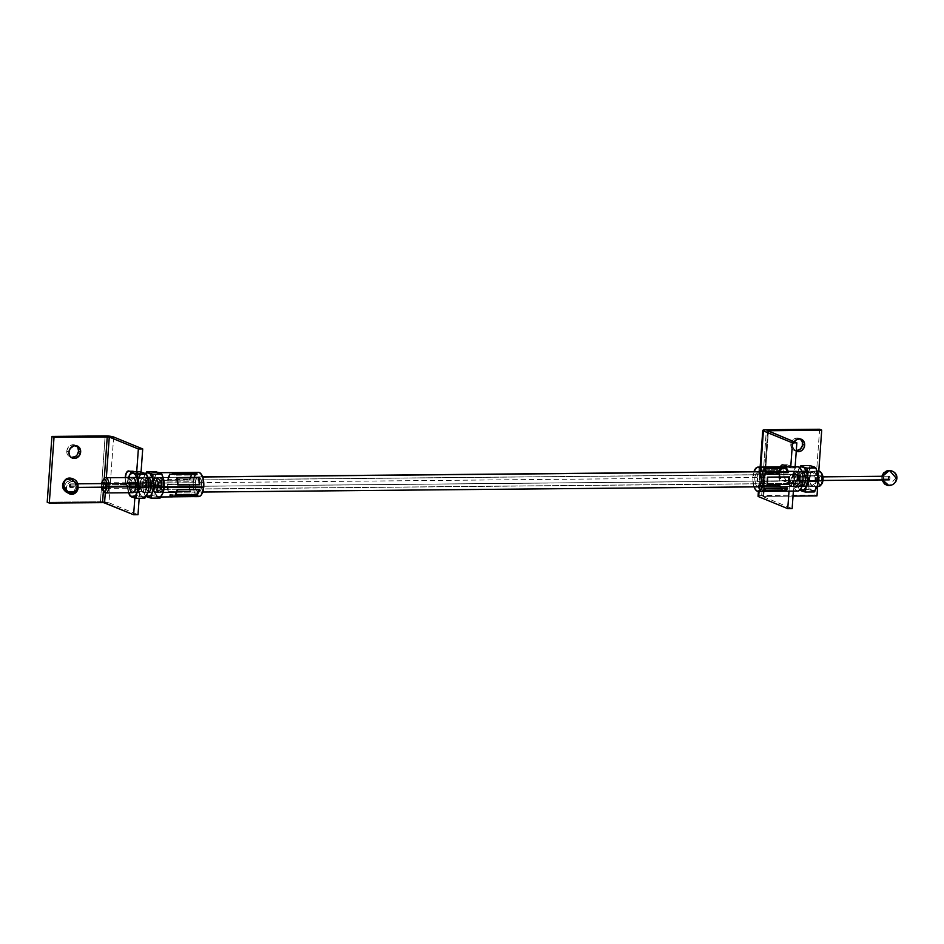 <?xml version="1.0" encoding="UTF-8"?>
<svg xmlns="http://www.w3.org/2000/svg" width="944" height="944" viewBox="0 0 944 944"><rect width="100%" height="100%" fill="white"/><g stroke="black" fill="none" stroke-linecap="round" stroke-linejoin="round"><path stroke-width="0.71" stroke-dasharray="4.72 3.54" d="M882.746 479.882L70.057 487.47A1.817 0.802 89.5 0 1 69.396 485.523A1.817 0.802 89.5 0 1 70.175 483.859A1.817 0.802 89.5 0 1 70.316 483.883L77.55 483.824L70.316 483.883A1.817 0.802 89.5 0 1 70.989 485.841A1.817 0.802 89.5 0 1 70.21 487.505A1.817 0.802 89.5 0 1 70.057 487.47L77.585 487.399M105.409 487.139L822.967 480.437M889.331 476.236L882.711 476.295L889.331 476.236L888.41 477.711L889.071 479.823A1.817 0.802 -90.5 0 0 889.224 479.859A1.817 0.802 -90.5 0 0 890.003 478.195A1.817 0.802 -90.5 0 0 889.331 476.236A1.817 0.802 -90.5 0 0 889.189 476.213A1.817 0.802 -90.5 0 0 888.41 477.876A1.817 0.802 -90.5 0 0 889.071 479.823L889.991 478.348L889.331 476.236M822.944 476.862L105.362 483.529M70.057 487.47L69.396 485.358L70.316 483.883L70.977 486.007L70.057 487.47M159.748 492.308L795.851 486.372A7.599 3.328 -90.5 0 0 796.453 486.49A7.599 3.328 -90.5 0 0 799.71 479.564A7.599 3.328 -90.5 0 0 796.925 471.422L758.693 471.776L796.925 471.422L794.435 472.661L793.09 477.546L793.68 483.234L795.214 485.959L796.5 486.49L798.825 484.178L799.674 480.248L799.084 474.572L796.925 471.422A7.599 3.328 -90.5 0 0 796.311 471.304A7.599 3.328 -90.5 0 0 793.054 478.23A7.599 3.328 -90.5 0 0 795.851 486.372L159.748 492.308L157.577 489.169L156.987 483.493L158.332 478.596L160.81 477.369A7.599 3.328 89.5 0 1 163.607 485.499A7.599 3.328 89.5 0 1 160.35 492.438A7.599 3.328 89.5 0 1 159.748 492.308A7.599 3.328 89.5 0 1 156.952 484.178A7.599 3.328 89.5 0 1 160.209 477.239A7.599 3.328 89.5 0 1 160.81 477.369L162.982 480.508L163.572 486.184L162.226 491.081L159.748 492.308M202.641 476.98L160.81 477.369L202.641 476.98M796.701 474.407A4.555 1.994 -90.5 0 0 796.347 474.336A4.555 1.994 -90.5 0 0 794.388 478.502A4.555 1.994 -90.5 0 0 796.063 483.387L159.961 489.322A4.555 1.994 89.5 0 1 158.285 484.437A4.555 1.994 89.5 0 1 160.232 480.284A4.555 1.994 89.5 0 1 160.598 480.354L796.701 474.407L160.209 480.284L158.816 481.676L158.285 484.921L158.911 488.119L160.35 489.393L161.743 488.001L162.25 485.653L161.908 482.242L160.598 480.354A4.555 1.994 89.5 0 1 162.274 485.24A4.555 1.994 89.5 0 1 160.327 489.393A4.555 1.994 89.5 0 1 159.961 489.322L796.063 483.387A4.555 1.994 -90.5 0 0 796.429 483.458A4.555 1.994 -90.5 0 0 798.376 479.292A4.555 1.994 -90.5 0 0 796.701 474.407L798.01 476.295L798.353 479.705L797.845 482.065L796.453 483.458L794.765 481.499L794.411 478.089L795.214 475.151L796.701 474.407M158.981 484.166A3.033 1.333 -90.5 0 0 160.303 487.871A3.033 1.333 -90.5 0 0 161.589 485.511L105.622 486.042L161.589 485.511L160.291 481.806L159.052 483.599L159.324 486.927L160.775 487.682L161.589 485.511A3.033 1.333 -90.5 0 0 160.256 481.806A3.033 1.333 -90.5 0 0 158.981 484.166L103.014 484.685L158.981 484.166M103.262 487.198A3.033 1.333 89.5 0 1 103.014 484.685L103.38 483.151M103.993 478.738A7.599 3.328 -90.5 0 0 102.412 483.658L101.704 484.012A6.077 2.667 89.5 0 1 101.751 483.564M103.592 491.175A7.599 3.328 89.5 0 1 102.412 483.658L155.654 483.163A7.599 3.328 -90.5 0 0 158.981 492.449A7.599 3.328 -90.5 0 0 162.179 486.549L161.707 480.815L160.799 478.655L158.958 477.263L157.093 478.419L156.161 480.461L155.819 487.552L157.601 491.789L158.875 492.449L160.74 491.281L162.179 486.549L151.252 486.644L162.179 486.549A7.599 3.328 -90.5 0 0 158.84 477.251A7.599 3.328 -90.5 0 0 155.654 483.163L102.412 483.658A7.599 3.328 89.5 0 1 103.474 479.564M135.971 486.785L148.916 486.667L135.971 486.785M163.536 486.526A7.599 3.328 89.5 0 1 160.35 492.438A7.599 3.328 89.5 0 1 157.023 483.151L195.243 482.785A7.599 3.328 -90.5 0 0 198.57 492.072A7.599 3.328 -90.5 0 0 201.756 486.172L163.536 486.526L201.756 486.172L200.836 490.007L199.113 491.966L197.19 491.411L196.116 489.7L195.172 484.272L196.175 478.962L198.535 476.885L200.388 478.289L201.296 480.437L201.756 486.172A7.599 3.328 -90.5 0 0 198.429 476.885A7.599 3.328 -90.5 0 0 195.243 482.785L157.023 483.151A7.599 3.328 89.5 0 1 160.209 477.239A7.599 3.328 89.5 0 1 163.536 486.526L162.616 490.361L160.893 492.331L159.595 492.249L157.896 490.054L157.211 481.735L159.666 477.345L161.589 477.912L162.663 479.623L163.536 486.526M198.382 472.33A12.154 5.334 -90.5 0 0 193.284 481.77L153.695 482.148A12.154 5.334 89.5 0 1 158.804 472.696A12.154 5.334 89.5 0 1 163.336 478.219A12.154 5.334 -90.5 0 0 159.772 472.897A12.154 5.334 -90.5 0 0 154.781 477.003L155.795 474.867L158.38 472.743M171.973 472.625L172.929 472.614L171.973 472.625L171.891 473.51L174.51 473.487L171.891 473.51L171.973 472.625A12.154 5.334 -90.5 0 1 172.457 472.578M189.52 479.446A12.154 5.334 89.5 0 1 191.75 473.888L169.908 474.089A12.154 5.334 -90.5 0 0 167.678 479.658L189.52 479.446L189.815 480.071L192.045 474.502L170.203 474.702L169.908 474.089L191.75 473.888L192.045 474.502L191.75 473.888L191.054 474.95L189.52 479.446L167.678 479.658L167.985 480.272L189.815 480.071L189.52 479.446M163.477 491.34L163.1 492.544M163.312 491.883L160.905 496.202L157.813 496.697L155.099 493.193L153.589 484.508L154.509 477.817L156.928 473.499L158.97 472.708L161.011 473.758L163.383 478.384M158.97 472.708L160.008 473.003M163.454 491.387L163.041 492.697A12.154 5.334 -90.5 0 0 163.454 491.423A12.154 5.334 89.5 0 1 159.029 497.004A12.154 5.334 89.5 0 1 153.695 482.148L193.284 481.77A12.154 5.334 -90.5 0 0 198.618 496.638M190.11 491.553A12.154 5.334 89.5 0 1 189.071 484.296L167.23 484.496A12.154 5.334 -90.5 0 0 168.268 491.753L190.11 491.553L189.449 484.024L167.23 484.496L189.449 484.024L190.11 491.553L168.268 491.753L190.11 491.553M194.039 496.627A12.154 5.334 89.5 0 1 191.726 494.927L169.896 495.128A12.154 5.334 -90.5 0 0 172.681 496.874M194.263 476.921L193.26 486.514L194.688 492.827L196.411 495.576M198.441 496.627L199.479 496.461M198.559 472.33L197.52 472.496M196.517 473.133L194.771 475.646M197.084 474.112L197.001 474.997L175.159 475.21L175.242 474.313L175.159 475.21L171.891 473.51L175.159 475.21L197.001 474.997L197.084 474.112M195.314 474.124L197.001 474.997L195.314 474.124M169.908 474.089L167.985 480.272L168.598 476.46M170.203 474.702L167.985 480.272L189.815 480.071L192.045 474.502L170.203 474.702M168.268 491.753L167.607 484.225L168.268 491.753M167.607 484.225L168.646 491.482L190.487 491.281L189.449 484.024L167.607 484.225M169.896 495.128L191.726 494.927L191.809 494.042L169.979 494.243L169.896 495.128L169.979 494.243L173.236 495.93L195.078 495.73L191.809 494.042L192.493 495.789L194.145 496.65M194.995 496.615L195.078 495.73L194.995 496.615M173.153 496.827L173.236 495.93L172.304 496.851M169.979 494.243L173.236 495.93L195.078 495.73L191.809 494.042L169.979 494.243M175.667 494.739L174.923 494.739L177.153 489.181L198.995 488.968L199.29 489.594L198.995 488.968L177.153 489.181L174.923 494.739L175.667 494.739M199.739 484.744L177.519 485.216L176.481 477.959L177.519 485.216L199.739 484.744M101.858 482.88L101.834 487.529M103.356 487.446L103.014 484.685A3.033 1.333 89.5 0 1 103.226 483.552M101.787 487.21A6.077 2.667 89.5 0 1 101.704 484.012L102.412 483.658A7.599 3.328 -90.5 0 0 104.111 491.989M796.559 475.894A3.033 1.333 89.5 0 1 797.715 479.115A3.033 1.333 89.5 0 1 796.417 481.936A3.033 1.333 89.5 0 1 796.217 481.9L820.242 481.676A3.033 1.333 -90.5 0 0 820.442 481.711A3.033 1.333 -90.5 0 0 821.74 478.891A3.033 1.333 -90.5 0 0 820.584 475.67L796.559 475.894L797.574 477.593L797.538 480.461L796.476 481.936L795.19 480.201L795.226 477.334L796.288 475.859L820.312 475.634L819.073 478.82L820.501 481.711L821.74 478.525L820.584 475.67A3.033 1.333 -90.5 0 0 820.383 475.634A3.033 1.333 -90.5 0 0 819.073 478.455A3.033 1.333 -90.5 0 0 820.242 481.676L796.217 481.9A3.033 1.333 89.5 0 1 795.049 478.679A3.033 1.333 89.5 0 1 796.358 475.859A3.033 1.333 89.5 0 1 796.559 475.894M822.035 483.552L821.103 484.567L819.557 484.402L817.834 480.154L818.401 474.596L820.749 472.661L819.475 471.174L820.749 472.661A6.077 2.667 -90.5 0 0 817.764 477.794A6.077 2.667 -90.5 0 0 820.065 484.685L818.613 486.195A7.599 3.328 89.5 0 1 815.71 478.714A7.599 3.328 89.5 0 1 818.472 471.186M798.176 471.375L801.869 471.339L798.176 471.375L800.382 474.348L801.055 479.989L799.78 484.98L797.326 486.396A7.599 3.328 89.5 0 1 794.423 478.348A7.599 3.328 89.5 0 1 797.68 471.292A7.599 3.328 89.5 0 1 798.176 471.375A7.599 3.328 89.5 0 1 801.078 479.422A7.599 3.328 89.5 0 1 797.822 486.479A7.599 3.328 89.5 0 1 797.326 486.396L795.108 483.422L794.447 477.782L795.709 472.791L798.176 471.375M802.542 471.327L817.174 471.198L802.542 471.327M818.967 471.091A7.599 3.328 -90.5 0 0 815.71 478.148A7.599 3.328 -90.5 0 0 818.613 486.195L797.326 486.396L818.613 486.195A7.599 3.328 -90.5 0 0 819.109 486.278M795.957 486.408A7.599 3.328 -90.5 0 0 796.453 486.49A7.599 3.328 -90.5 0 0 799.71 479.434A7.599 3.328 -90.5 0 0 796.807 471.386L758.587 471.74L796.807 471.386A7.599 3.328 -90.5 0 0 796.311 471.304A7.599 3.328 -90.5 0 0 793.054 478.36A7.599 3.328 -90.5 0 0 795.957 486.408L758.728 486.762L797.255 486.266L799.273 482.797L799.603 477.039L798.046 472.378L796.158 471.316L793.869 473.805L793.054 479.281L793.739 483.434L795.957 486.408M762.398 486.809L758.233 486.844A7.599 3.328 89.5 0 1 757.737 486.774L758.386 486.844M797.633 466.737A12.154 5.334 -90.5 0 0 792.429 478.018A12.154 5.334 -90.5 0 0 797.066 490.904L757.477 491.281L798.105 491.022M754.15 471.103L752.84 479.871L754.067 486.892A12.154 5.334 89.5 0 1 753.926 471.693M757.855 485.912A12.154 5.334 -90.5 0 0 760.51 490.62L782.352 490.42A12.154 5.334 89.5 0 1 779.697 485.712L757.855 485.912L758.103 485.192L760.746 489.912L782.588 489.712L782.352 490.42L760.51 490.62L758.386 487.434L757.855 485.912L779.697 485.712L779.945 484.992L758.103 485.192L757.855 485.912M757.017 481.298L778.859 481.086A12.154 5.334 89.5 0 1 779.284 473.581L757.454 473.782A12.154 5.334 -90.5 0 0 757.017 481.298L779.26 481.228L757.017 481.298L757.454 473.782L757.017 481.298M761.843 467.091A12.154 5.334 -90.5 0 0 758.775 469.888L780.617 469.687A12.154 5.334 89.5 0 1 783.685 466.879L761.843 467.091L761.997 467.929L758.929 470.737L780.771 470.525L780.617 469.687L758.775 469.888L758.929 470.737L759.448 468.767L761.843 467.091L783.685 466.879L783.839 467.728L761.997 467.929L761.843 467.091M798.435 466.867L796.358 467.103L794.494 469.133L792.464 477.121L793.526 486.136L795.096 489.311L797.066 490.904A12.154 5.334 -90.5 0 0 797.857 491.033M757.938 471.67L755.648 474.159L754.834 479.635L755.519 483.788L757.737 486.774A7.599 3.328 89.5 0 1 754.834 478.714A7.599 3.328 89.5 0 1 758.091 471.658L788.193 471.375M757.454 473.782L779.685 473.711L757.454 473.782M779.685 473.711L778.812 477.251L779.26 481.228L779.685 473.711L757.843 473.912L757.418 481.428L779.26 481.228L779.685 473.711M783.685 466.879L781.29 468.566L780.771 470.525L783.839 467.728L783.685 466.879M780.771 470.525L783.839 467.728L761.997 467.929L758.929 470.737L780.771 470.525M764.003 467.811L763.767 468.519L764.699 468.507L763.767 468.519L764.003 467.811M766.658 472.519L766.41 473.239L763.767 468.519L766.41 473.239L766.658 472.519M788.5 472.319L788.252 473.027L766.41 473.239L788.252 473.027L788.5 472.319M787.862 472.319L788.252 473.027L787.862 472.319M767.496 477.133L789.337 476.932L767.496 477.133M767.071 484.65L767.094 477.003L767.071 484.65M765.749 488.544L765.596 487.694L787.426 487.493L787.579 488.343L787.426 487.493L786.494 488.355L787.426 487.493L765.596 487.694L765.749 488.544M762.669 491.352L762.516 490.502L765.596 487.694L762.516 490.502L762.669 491.352M764.345 490.479L762.516 490.502L764.345 490.479M779.697 485.712L782.352 490.42L779.697 485.712M782.588 489.712L779.945 484.992L758.103 485.192L760.746 489.912L782.588 489.712M821.658 473.357A6.077 2.667 -90.5 0 0 820.749 472.661L821.74 473.451M818.613 486.195L820.065 484.685A6.077 2.667 -90.5 0 0 821.764 483.965M882.581 479.918L881.779 478.065L882.581 476.272L889.189 476.213A1.817 0.802 -90.5 0 0 888.41 478.006L881.779 478.065A1.817 0.802 89.5 0 1 882.557 476.272L889.189 476.213L890.003 478.053A1.817 0.802 -90.5 0 0 889.189 476.213L888.41 478.006A1.817 0.802 -90.5 0 0 889.224 479.859A1.817 0.802 -90.5 0 0 890.003 478.053L889.213 479.847L888.41 478.006L881.779 478.065A1.817 0.802 89.5 0 0 882.581 479.918L882.581 479.918A1.817 0.802 89.5 0 1 882.581 479.918L889.224 479.859M896.033 477.971L888.941 485.617A7.599 6.82 92 0 0 896.033 477.971A7.599 6.82 92 0 0 889.472 470.442M883.383 478.124L890.003 478.053L883.383 478.124M76.476 483.8L76.075 486.266L77.113 487.328L75.166 491.411A7.599 6.396 49.1 0 0 77.113 487.328A1.817 0.802 -90.5 0 0 77.561 484.98L70.93 485.039A1.817 0.802 89.5 0 1 70.21 487.505A1.817 0.802 89.5 0 1 69.443 486.325L76.075 486.266A1.817 0.802 -90.5 0 0 76.83 487.446A1.817 0.802 -90.5 0 0 77.113 487.328M69.443 486.325L70.175 487.505L70.741 487.01L70.198 483.859L69.443 486.325A1.817 0.802 89.5 0 1 70.175 483.859A1.817 0.802 89.5 0 1 70.93 485.039L77.561 484.98A1.817 0.802 -90.5 0 0 76.794 483.8A1.817 0.802 -90.5 0 0 76.523 483.918A1.817 0.802 -90.5 0 0 76.075 486.266L69.443 486.325M77.561 484.98A1.817 0.802 -90.5 0 0 76.523 483.918A7.599 6.396 49.1 0 0 65.219 479.941M148.314 477.404L145.872 479.009L145.411 480.048L146.591 480.826A6.384 2.797 -90.5 0 0 146.886 489.617A6.384 2.797 -90.5 0 0 150.757 489.499A6.384 2.797 -90.5 0 0 150.922 489.063L160.244 488.98L150.922 489.063A6.384 2.797 89.5 0 1 148.822 491.328A6.384 2.797 89.5 0 1 146.237 487.647A6.384 2.797 89.5 0 1 146.591 480.826A6.384 2.797 89.5 0 1 148.704 478.573A6.384 2.797 89.5 0 1 151.276 482.254A6.384 2.797 89.5 0 1 150.922 489.063L150.58 489.865L150.922 489.063A6.384 2.797 -90.5 0 0 150.662 480.354A6.384 2.797 -90.5 0 0 146.591 480.826L155.913 480.744L156.338 479.941A7.599 3.328 -90.5 0 0 155.925 488.06A7.599 3.328 -90.5 0 0 158.981 492.449A7.599 3.328 -90.5 0 0 161.495 489.759A7.599 3.328 -90.5 0 0 161.908 481.641A7.599 3.328 -90.5 0 0 158.84 477.251A7.599 3.328 -90.5 0 0 156.338 479.941L156.267 479.941A7.599 3.328 89.5 0 1 158.769 477.263A7.599 3.328 89.5 0 1 161.837 481.641A7.599 3.328 89.5 0 1 161.424 489.759L162.226 485.712L161.849 481.369L160.48 478.207L158.58 477.286L155.972 481.169L155.984 488.331L158.592 492.402L160.492 491.6L161.424 489.759A7.599 3.328 -90.5 0 0 161.07 479.292A7.599 3.328 -90.5 0 0 156.468 479.434A7.599 3.328 -90.5 0 0 156.267 479.941L155.913 480.744A6.384 2.797 89.5 0 1 156.09 480.307A6.384 2.797 89.5 0 1 159.949 480.189A6.384 2.797 89.5 0 1 160.244 488.98L161.424 489.759L160.244 488.98A6.384 2.797 -90.5 0 0 160.598 482.16A6.384 2.797 -90.5 0 0 158.026 478.478A6.384 2.797 -90.5 0 0 155.913 480.744L146.591 480.826L145.411 480.048A7.599 3.328 89.5 0 1 147.736 477.369L136.797 477.463M155.913 480.744A6.384 2.797 -90.5 0 0 155.559 487.552A6.384 2.797 -90.5 0 0 158.144 491.234A6.384 2.797 -90.5 0 0 160.244 488.98A6.384 2.797 89.5 0 1 156.173 489.452A6.384 2.797 89.5 0 1 155.913 480.744M163.041 492.697L162.026 494.833L159.453 496.957L158.061 496.815L155.536 494.125L153.612 485.865L154.781 477.003A12.154 5.334 -90.5 0 0 153.931 488.957L154.049 495.576L160.126 498.066L156.256 496.178L151.382 495.6L154.049 495.576L153.931 488.957A12.154 5.334 -90.5 0 0 158.061 496.815M161.105 473.864L163.347 478.278M143.594 491.647L143.547 491.482A12.154 5.334 89.5 0 0 146.108 496.249L143.665 491.883L142.686 485.959L143.866 477.109L146.108 473.522M150.757 489.499L150.367 490.373A7.599 3.328 89.5 0 1 145.765 490.514A7.599 3.328 89.5 0 1 145.411 480.048L145.057 488.437L146.426 491.6L148.326 492.52M147.134 496.91L145.069 495.659L151.382 495.6L145.069 495.659L143.004 489.063L142.898 482.455L151.866 482.372L153.931 488.957L151.866 482.372L154.781 477.003L151.866 482.372L142.898 482.455L143.004 489.063A12.154 5.334 89.5 0 1 143.429 478.502L142.898 482.455L143.866 477.109A12.154 5.334 89.5 0 1 145.86 473.735M145.588 473.569L143.441 478.466A12.154 5.334 89.5 0 1 143.866 477.109L145.588 473.569M161.046 473.522L161.837 474.148M143.547 491.482A12.154 5.334 89.5 0 1 143.004 489.063L145.069 495.659L146.438 496.591M143.358 490.738L143.818 492.39M156.267 479.941A7.599 3.328 -90.5 0 0 156.574 490.314A7.599 3.328 -90.5 0 0 161.424 489.759A7.599 3.328 89.5 0 1 158.922 492.449A7.599 3.328 89.5 0 1 155.854 488.06A7.599 3.328 89.5 0 1 156.267 479.941M132.809 477.511L130.945 478.584L129.67 481.853L129.588 487.67L130.85 487.246A6.384 2.797 -90.5 0 0 135.464 489.641A6.384 2.797 -90.5 0 0 136.089 482.927L145.411 482.844L136.089 482.927A6.384 2.797 89.5 0 1 133.529 491.47A6.384 2.797 89.5 0 1 130.85 487.246L140.514 487.564A7.599 3.328 -90.5 0 0 143.7 492.591A7.599 3.328 -90.5 0 0 146.745 482.431A7.599 3.328 -90.5 0 0 143.559 477.404A7.599 3.328 -90.5 0 0 140.514 487.564L140.444 487.564A7.599 3.328 89.5 0 1 143.488 477.404A7.599 3.328 89.5 0 1 146.674 482.431L145.565 478.891L143.724 477.404L142.45 477.841L140.916 480.472L140.514 487.564L142.874 492.367L144.81 492.143L146.344 489.511L146.674 482.431A7.599 3.328 -90.5 0 0 141.187 479.576A7.599 3.328 -90.5 0 0 140.444 487.564L140.172 487.163A6.384 2.797 89.5 0 1 140.798 480.449A6.384 2.797 89.5 0 1 145.411 482.844L146.674 482.431L145.411 482.844A6.384 2.797 -90.5 0 0 142.733 478.62A6.384 2.797 -90.5 0 0 140.172 487.163L129.588 487.67A7.599 3.328 89.5 0 1 130.85 478.714A7.599 3.328 89.5 0 1 134.98 479.635L135.381 480.496A6.384 2.797 -90.5 0 0 131.912 479.729A6.384 2.797 -90.5 0 0 130.85 487.246A6.384 2.797 89.5 0 1 133.411 478.714A6.384 2.797 89.5 0 1 136.089 482.927A6.384 2.797 -90.5 0 0 135.381 480.496M140.172 487.163A6.384 2.797 -90.5 0 0 142.851 491.387A6.384 2.797 -90.5 0 0 145.411 482.844A6.384 2.797 89.5 0 1 144.349 490.361A6.384 2.797 89.5 0 1 140.88 489.594A6.384 2.797 89.5 0 1 140.172 487.163M145.813 474.006L148.066 478.419M148.137 491.635L147.76 492.839A12.154 5.334 -90.5 0 0 148.161 491.564M146.745 494.975L145.518 496.426L142.768 496.957L140.255 494.267L138.638 489.098L138.367 482.832L139.5 477.145L140.514 475.009L143.087 472.885M148.043 478.372A12.154 5.334 -90.5 0 0 144.479 473.038A12.154 5.334 -90.5 0 0 139.5 477.145L138.249 479.847L140.467 471.799L139.5 477.145A12.154 5.334 -90.5 0 0 138.638 489.098L138.756 495.718L140.975 496.32L129.788 495.801L138.756 495.718L138.933 492.461L136.573 482.514L127.605 482.596L128.596 492.733L127.405 486.101L128.573 477.251M129.682 488.166A7.599 3.328 89.5 0 1 129.588 487.67L130.768 491.199L132.608 492.685M131.853 497.051L130.579 496.426M140.975 496.32L144.833 498.208L140.975 496.32M142.768 496.957A12.154 5.334 -90.5 0 1 138.638 489.098L136.573 482.514L138.249 479.847L136.573 482.514L127.605 482.596L127.853 479.953L127.723 489.204A12.154 5.334 89.5 0 1 128.136 478.655A12.154 5.334 89.5 0 1 128.478 477.546M145.754 473.664L146.544 474.289M128.537 492.556L128.596 492.733A12.154 5.334 89.5 0 1 128.254 491.623A12.154 5.334 89.5 0 1 127.723 489.204L128.065 490.88M140.444 487.564A7.599 3.328 -90.5 0 0 141.281 490.467A7.599 3.328 -90.5 0 0 145.411 491.376A7.599 3.328 -90.5 0 0 146.674 482.431A7.599 3.328 89.5 0 1 143.63 492.591A7.599 3.328 89.5 0 1 140.444 487.564M797.822 486.479L801.975 486.443A7.599 3.328 89.5 0 1 801.586 486.313L801.645 486.313A7.599 3.328 -90.5 0 0 801.987 486.42A7.599 3.328 89.5 0 1 801.645 486.313L802.506 485.11A6.384 2.797 -90.5 0 0 804.949 483.387A6.384 2.797 -90.5 0 0 804.854 474.242A6.384 2.797 -90.5 0 0 803.403 472.555L802.719 471.375A7.599 3.328 89.5 0 1 804.453 473.381A7.599 3.328 89.5 0 1 804.559 484.272A7.599 3.328 89.5 0 1 802.223 486.443A7.599 3.328 -90.5 0 0 802.258 486.443A7.599 3.328 -90.5 0 0 805.515 479.505A7.599 3.328 -90.5 0 0 802.719 471.375L803.403 472.555A6.384 2.797 89.5 0 1 805.739 479.387A6.384 2.797 89.5 0 1 803.014 485.216A6.384 2.797 89.5 0 1 802.506 485.11L811.816 485.027L812.501 486.219A7.599 3.328 -90.5 0 0 816.324 480.095A7.599 3.328 -90.5 0 0 813.575 471.268L812.725 472.472A6.384 2.797 89.5 0 1 815.038 479.882A6.384 2.797 89.5 0 1 811.816 485.027A6.384 2.797 -90.5 0 0 812.336 485.133A6.384 2.797 -90.5 0 0 815.061 479.304A6.384 2.797 -90.5 0 0 812.725 472.472L803.403 472.555L812.725 472.472A6.384 2.797 -90.5 0 0 812.218 472.366A6.384 2.797 -90.5 0 0 809.48 478.195A6.384 2.797 -90.5 0 0 811.816 485.027L802.506 485.11A6.384 2.797 89.5 0 1 800.158 478.278A6.384 2.797 89.5 0 1 802.896 472.46A6.384 2.797 89.5 0 1 803.403 472.555A6.384 2.797 -90.5 0 0 800.193 477.699A6.384 2.797 -90.5 0 0 802.506 485.11L801.645 486.313A7.599 3.328 89.5 0 1 798.86 478.49A7.599 3.328 89.5 0 1 801.845 471.28M800.229 467.41L797.987 470.997L796.807 479.847L797.786 485.771L800.04 489.948A12.154 5.334 89.5 0 1 797.668 485.369A12.154 5.334 89.5 0 1 797.125 482.95L797.267 473.699L799.639 467.587L797.987 470.997A12.154 5.334 89.5 0 1 799.828 467.776M802.235 486.443L799.839 484.307L798.825 477.499L800.17 472.602L802.648 471.375M817.457 472.118A12.154 5.334 -90.5 0 0 813.893 466.784L811.144 467.304L808.914 470.891L807.769 476.578L808.052 482.856L809.669 488.013L812.182 490.703L814.92 490.184L817.551 485.381M817.469 472.165L815.227 467.752M813.575 471.268L815.746 474.407L816.371 478.608L815.474 484.012L813.15 486.337L810.766 484.201L809.704 478.879L811.085 472.507L813.575 471.268A7.599 3.328 -90.5 0 0 810.66 473.322A7.599 3.328 -90.5 0 0 810.766 484.213A7.599 3.328 -90.5 0 0 812.501 486.219L811.816 485.027A6.384 2.797 89.5 0 1 810.365 483.34A6.384 2.797 89.5 0 1 810.282 474.195A6.384 2.797 89.5 0 1 812.725 472.472L813.575 471.268M813.893 466.784A12.154 5.334 -90.5 0 0 808.914 470.891A12.154 5.334 -90.5 0 0 808.052 482.856A12.154 5.334 -90.5 0 0 812.182 490.703L808.17 489.464L808.052 482.856L805.987 476.26L808.914 470.891L809.881 465.545L808.914 470.891L805.987 476.26L797.019 476.342L805.987 476.26L808.052 482.856L808.17 489.464L799.202 489.547L797.125 482.95A12.154 5.334 89.5 0 1 797.55 472.401A12.154 5.334 89.5 0 1 797.987 470.997L797.125 482.95L799.202 489.547L801.255 490.797M812.182 490.703L808.17 489.464L799.202 489.547L799.981 490.172M797.479 484.638L797.94 486.29M815.168 467.41L815.958 468.035M817.162 486.597A12.154 5.334 -90.5 0 0 817.575 485.31M802.081 471.245A7.599 3.328 89.5 0 1 802.719 471.375A7.599 3.328 -90.5 0 0 802.117 471.245A7.599 3.328 -90.5 0 0 798.86 478.183A7.599 3.328 -90.5 0 0 801.645 486.313L801.586 486.313A7.599 3.328 89.5 0 1 798.789 478.183A7.599 3.328 89.5 0 1 802.046 471.245L802.117 471.245M125.21 477.44L125.469 481.995L126.803 485.487L135.44 489.641L134.839 498.019L135.44 489.641L139.806 489.594L139.181 498.267L139.806 489.594L131.169 485.44L129.847 481.947L129.576 477.393L128.526 477.404L129.576 477.393A7.894 3.469 -90.5 0 0 132.443 486.573L128.077 486.608A7.894 3.469 89.5 0 1 125.198 477.57M76.169 445.674A6.537 5.77 112.3 0 0 75.166 445.12A6.537 5.77 112.3 0 0 66.812 451.22L68.924 452.082L66.812 451.22L67.012 449.969L68.853 446.665L70.859 445.249L74.281 444.848L76.322 445.792M69.655 493.464L66.469 492.414L64.511 489.547L64.44 485.841L66.292 482.537L69.419 480.744L72.782 481.086L75.249 483.422L75.98 486.986L77.526 487.623L75.98 486.986A6.537 5.77 112.3 0 0 72.594 481.003A6.537 5.77 112.3 0 0 64.239 487.092L66.351 487.965A6.537 5.77 -67.7 0 1 74.694 481.865A6.537 5.77 -67.7 0 1 78.104 487.434M130.319 473.687A7.894 3.469 -90.5 0 0 129.576 477.393L130.461 473.31M130.968 472.307L133.552 471.021L140.916 474.053L141.069 471.953L140.916 474.053L136.55 474.089L136.715 471.835L136.55 474.089L131.428 471.988L136.55 474.089L140.916 474.053L133.552 471.021A7.894 3.469 -90.5 0 0 132.927 470.903A7.894 3.469 -90.5 0 0 131.251 471.917M113.646 437.001L108.938 502.774L138.001 514.704L108.938 502.774A6.384 1.038 4.1 0 0 100.442 501.701L105.15 435.927L100.442 501.701L108.938 502.774L113.646 437.001M105.28 492.874L106.365 477.747L105.28 492.874M47.2 502.196L100.442 501.701L47.2 502.196M72.228 457.592L68.204 455.751L66.812 451.22A6.537 5.77 112.3 0 0 70.198 457.215A6.537 5.77 112.3 0 0 71.307 457.521M71.343 493.193A6.537 5.77 112.3 0 0 75.98 486.986L73.939 491.553L70.8 493.334M103.368 491.057L104.277 478.407L103.368 491.057M78.092 487.847L77.821 485.393L75.862 482.526L72.676 481.475L70.399 481.983L67.59 484.378L66.552 486.703L66.623 490.42L68.57 493.275M68.263 493.028A6.537 5.77 -67.7 0 1 66.351 487.965L64.239 487.092A6.537 5.77 112.3 0 0 67.638 493.087A6.537 5.77 112.3 0 0 68.735 493.393M135.44 489.641L139.806 489.594L132.443 486.573L128.077 486.608L135.44 489.641L135.075 490.514M129.186 471.068L133.552 471.021L129.186 471.068M784.735 466.855A7.894 3.469 -90.5 0 0 783.697 471.28L779.331 471.327A7.894 3.469 89.5 0 1 780.369 466.891M780.723 466.242L779.284 472.873L780.924 479.375L789.562 483.529L793.928 483.481L785.904 480.036L784.311 477.192L783.65 472.826L784.169 468.413L785.679 465.451L787.674 464.92L783.308 464.955L787.674 464.92A7.894 3.469 -90.5 0 0 787.048 464.79A7.894 3.469 -90.5 0 0 785.373 465.805M788.252 480.331A6.537 5.77 112.3 0 0 791.638 486.325A6.537 5.77 112.3 0 0 799.993 480.225L802.093 481.086A6.537 5.77 -67.7 0 1 793.751 487.187A6.537 5.77 -67.7 0 1 790.364 481.192L788.252 480.331L788.877 477.865L791.249 474.962L795.721 473.959L798.6 475.693L799.721 477.77L799.792 481.475L797.951 484.779L795.945 486.195L792.523 486.597L790.482 485.653L788.983 483.894L788.252 480.331L790.364 481.192L791.756 485.723L795.768 487.576L799.108 486.455L800.854 484.673L802.07 479.835L799.875 475.764L795.532 474.844L791.603 477.617L790.364 481.192A6.537 5.77 -67.7 0 1 798.707 475.103A6.537 5.77 -67.7 0 1 802.093 481.086L799.993 480.225A6.537 5.77 112.3 0 0 796.606 474.23A6.537 5.77 112.3 0 0 788.252 480.331M796.24 451.279A6.537 5.77 -67.7 0 1 792.925 445.32L790.824 444.459A6.537 5.77 112.3 0 0 794.211 450.441A6.537 5.77 112.3 0 0 796.264 450.831M789.562 483.529L789.019 491.116L789.562 483.529L793.928 483.481L793.385 491.081L793.928 483.481L786.564 480.461L782.198 480.508A7.894 3.469 89.5 0 1 779.331 471.327L783.697 471.28A7.894 3.469 -90.5 0 0 786.564 480.461L782.198 480.508L789.562 483.529M759.07 491.399L760.805 467.079L759.07 491.399M790.765 466.796L790.671 467.976L787.862 466.82L790.671 467.976L790.765 466.796M795.131 466.761L795.049 467.941L790.671 467.976L795.049 467.941L795.131 466.761M767.767 430.901L763.059 496.662L792.134 508.604L763.059 496.662L767.767 430.901M787.674 464.92L795.049 467.941L787.674 464.92M817.681 486.29L818.778 471.091L817.681 486.29M819.604 429.249L814.896 495.022L816.997 495.883L814.896 495.022L819.604 429.249M758.41 495.895L761.655 495.517L766.375 429.744L761.655 495.517L814.896 495.022L761.655 495.517A6.384 1.038 4.1 0 0 758.056 496.202M797.385 450.701L794.022 450.359L792.217 448.99L791.096 446.913L791.025 443.208L792.866 439.892L794.872 438.488L798.294 438.087L800.335 439.031M763.767 496.379L762.905 496.544L763.767 496.379L768.44 431.172L763.767 496.379L793.019 496.107L763.767 496.379M800.182 438.913A6.537 5.77 112.3 0 0 799.179 438.358A6.537 5.77 112.3 0 0 790.824 444.459L792.925 445.32A6.537 5.77 -67.7 0 1 794.175 441.733L792.925 445.32L793.196 447.775L795.155 450.642L797.208 451.586M76.83 487.446L77.573 487.434M105.398 487.175L822.967 480.472M76.794 483.8L77.55 483.788M198.57 492.072L163.147 492.402M175.903 492.284L202.736 492.036M796.347 474.336L160.232 480.284M796.429 483.458L160.327 489.393M198.429 476.885L202.594 476.85M160.303 487.871L104.347 488.402M158.769 477.263L152.09 477.322M159.029 497.004L160.846 496.981M158.922 492.449L148.078 492.544M147.854 492.556L132.785 492.685M160.256 481.806L104.288 482.325M796.417 481.936L820.442 481.711M797.68 471.292L801.834 471.257M806.211 471.209L817.15 471.103M796.311 471.304L758.091 471.658M802.258 486.443L817.268 486.302M796.358 475.859L820.383 475.634M881.849 479.918L881.814 476.272M156.09 480.307L156.468 479.434M150.662 480.354L150.261 479.481M158.026 478.478L148.704 478.573M158.144 491.234L148.822 491.328M156.173 489.452L156.574 490.314M140.798 480.449L141.187 479.576M142.733 478.62L133.411 478.714M142.851 491.387L133.529 491.47M140.88 489.594L141.281 490.467M804.949 483.387L804.559 484.272M804.854 474.242L804.453 473.381M803.014 485.216L812.336 485.133M802.896 472.46L812.218 472.366M810.365 483.34L810.766 484.213M810.282 474.195L810.66 473.322M75.166 445.12L77.266 445.981M72.594 481.003L74.694 481.865M67.638 493.087L69.738 493.948M70.198 457.215L72.31 458.076M132.927 470.903L128.549 470.938M782.682 464.826L787.048 464.79M791.638 486.325L793.751 487.187M794.211 450.441L796.323 451.315M760.144 467.079L758.398 491.399M762.905 496.544L767.614 430.771M799.179 438.358L801.279 439.22M796.606 474.23L798.707 475.103"/><path stroke-width="1.42" d="M77.585 487.399L105.409 487.139M822.967 480.437L882.746 479.882M882.711 476.295L822.944 476.862L882.711 476.295M105.374 483.564L77.55 483.824L105.374 483.564M758.693 471.776L202.641 476.98L758.693 471.776M103.215 483.599L103.816 482.526L104.843 482.585L105.622 486.042A3.033 1.333 89.5 0 1 104.347 488.402A3.033 1.333 89.5 0 1 103.262 487.198M103.474 479.564A7.599 3.328 89.5 0 1 105.61 477.758A7.599 3.328 89.5 0 1 108.938 487.045A7.599 3.328 -90.5 0 0 107.628 479.257A7.599 3.328 -90.5 0 0 103.993 478.738L102.967 480.071A6.077 2.667 89.5 0 1 105.87 480.496A6.077 2.667 89.5 0 1 106.92 486.715L135.971 486.785L108.938 487.045A7.599 3.328 89.5 0 1 105.752 492.945A7.599 3.328 89.5 0 1 103.592 491.175M101.751 483.564A6.077 2.667 89.5 0 1 102.967 480.071M148.916 486.667L151.252 486.644L148.916 486.667M163.241 477.924L163.902 480.744A12.154 5.334 -90.5 0 0 163.359 478.325A12.154 5.334 -90.5 0 0 163.336 478.219A12.154 5.334 89.5 0 1 164.138 487.564L203.715 487.187A12.154 5.334 -90.5 0 0 198.382 472.33L194.287 472.366A12.154 5.334 89.5 0 1 197.084 474.112L175.242 474.313A12.154 5.334 -90.5 0 0 172.457 472.578L158.804 472.696M198.7 477.487A12.154 5.334 89.5 0 1 199.739 484.744L177.897 484.956A12.154 5.334 -90.5 0 0 176.858 477.699L198.7 477.487L199.326 484.756L198.7 477.487L176.858 477.699L177.897 484.956L199.739 484.744L198.7 477.487M171.973 472.625L175.242 474.313L197.084 474.112L194.665 472.389L172.929 472.614L193.815 472.425A12.154 5.334 89.5 0 1 194.287 472.366M163.312 478.16L164.244 485.192L162.639 493.688M158.97 472.708L160.008 473.003M160.846 496.981L172.681 496.874A12.154 5.334 -90.5 0 0 173.153 496.827L194.995 496.615A12.154 5.334 89.5 0 1 194.523 496.674L198.618 496.638A12.154 5.334 -90.5 0 0 203.715 487.187L164.138 487.564A12.154 5.334 89.5 0 1 163.454 491.423A12.154 5.334 -90.5 0 0 163.477 491.293A12.154 5.334 -90.5 0 0 163.902 480.744L163.454 491.387M199.29 489.594A12.154 5.334 89.5 0 1 197.06 495.152L175.218 495.364A12.154 5.334 -90.5 0 0 177.448 489.794L199.29 489.594L177.448 489.794L175.218 495.364L197.06 495.152L196.765 494.538L175.667 494.739L196.765 494.538L197.06 495.152L199.29 489.594M196.411 495.576L199.479 496.461L201.414 494.774L203.715 487.187L202.972 478.018L200.6 473.392L198.559 472.33M197.52 472.496L196.517 473.133M195.585 474.195L194.098 477.452M193.815 472.425L193.732 473.31L195.314 474.124L193.732 473.31L193.815 472.425M174.51 473.487L193.732 473.31L174.51 473.487M168.079 477.971L169.908 474.089M193.308 496.367L172.304 496.851L169.896 495.128M198.747 489.594L196.765 494.538L198.747 489.594M176.941 477.959L198.323 477.758L176.941 477.959M101.692 486.372L102.412 489.535L104.288 491.435L106.176 489.783L106.979 485.535L106.224 481.192L104.867 479.434L102.861 480.213L101.704 484.012M103.226 483.552A3.033 1.333 89.5 0 1 104.288 482.325A3.033 1.333 89.5 0 1 105.622 486.042L104.56 488.355L103.203 486.974M103.061 490.679L104.111 491.989A7.599 3.328 -90.5 0 0 108.938 487.045L106.92 486.715A6.077 2.667 89.5 0 1 103.061 490.679A6.077 2.667 89.5 0 1 101.787 487.21M818.472 471.186A7.599 3.328 89.5 0 1 819.475 471.174A7.599 3.328 -90.5 0 0 818.967 471.091L817.15 471.103M801.869 471.339L802.542 471.327L801.869 471.339M817.174 471.198L819.475 471.174L817.174 471.198M757.737 486.774L760.191 485.346L761.466 480.354L760.805 474.726L758.587 471.74A7.599 3.328 89.5 0 1 761.489 479.788A7.599 3.328 89.5 0 1 758.233 486.844L758.244 486.844M798.105 491.022L800.123 489.865L801.763 487.033L803.073 478.278L801.975 471.634L800.406 468.448L798.435 466.867A12.154 5.334 -90.5 0 0 797.633 466.737L758.044 467.103A12.154 5.334 89.5 0 1 758.846 467.233L797.385 466.749M758.28 491.411L797.857 491.033A12.154 5.334 -90.5 0 0 803.073 479.741A12.154 5.334 -90.5 0 0 798.435 466.867L758.846 467.233A12.154 5.334 89.5 0 1 763.484 480.118A12.154 5.334 89.5 0 1 758.28 491.411A12.154 5.334 89.5 0 1 757.477 491.281A12.154 5.334 89.5 0 1 754.067 486.892M753.937 486.502L755.507 489.688L757.477 491.281L760.534 490.231L762.787 485.487L763.484 478.643L762.386 472L759.861 467.811L756.769 467.469L753.926 471.693A12.154 5.334 89.5 0 1 758.044 467.103M762.669 491.352A12.154 5.334 -90.5 0 0 765.749 488.544L787.579 488.343A12.154 5.334 89.5 0 1 784.511 491.14L762.669 491.352L784.511 491.14L784.358 490.302L764.345 490.479L784.358 490.302L784.511 491.14L786.151 490.302L787.579 488.343L765.749 488.544L762.669 491.352M766.658 472.519A12.154 5.334 -90.5 0 0 764.003 467.811L785.845 467.599A12.154 5.334 89.5 0 1 788.5 472.319L766.658 472.519L788.5 472.319L785.845 467.599L764.003 467.811L766.658 472.519M767.496 477.133L789.337 476.932A12.154 5.334 89.5 0 1 788.913 484.449L767.071 484.65A12.154 5.334 -90.5 0 0 767.496 477.133L767.071 484.65L788.913 484.449L767.094 484.52L788.913 484.449L789.337 476.932L767.496 477.133M202.594 476.85L758.103 471.658A7.599 3.328 89.5 0 1 758.587 471.74L757.938 471.67M764.699 468.507L785.609 468.318L785.845 467.599L787.862 472.319L785.609 468.318L764.699 468.507M788.936 476.932L788.511 484.319L788.936 476.932M786.494 488.355L784.358 490.302L786.494 488.355M817.268 486.302L819.109 486.278A7.599 3.328 -90.5 0 0 822.366 479.222A7.599 3.328 -90.5 0 0 819.475 471.174A7.599 3.328 89.5 0 1 820.607 472.047A7.599 3.328 89.5 0 1 822.377 478.655A7.599 3.328 89.5 0 1 820.725 485.299A7.599 3.328 89.5 0 1 818.613 486.195M821.256 472.944L823.074 478.372L821.587 484.166M820.725 485.299L821.764 483.965A6.077 2.667 -90.5 0 0 823.074 478.643A6.077 2.667 -90.5 0 0 821.658 473.357L820.607 472.047M881.814 476.272L883.726 472.767L889.472 470.442A7.599 6.82 92 0 0 882.581 476.272A1.817 0.802 89.5 0 1 882.581 476.272L889.472 470.442C900.493 471.965 898.381 484.897 888.941 485.617L882.581 479.918A7.599 6.82 92 0 0 888.941 485.617L884.552 484.036L881.849 479.918M889.472 470.442L896.033 477.971M882.581 476.272A1.817 0.802 89.5 0 1 883.383 478.124A1.817 0.802 89.5 0 1 882.593 479.918L882.593 479.918A1.817 0.802 89.5 0 0 883.383 478.124A1.817 0.802 89.5 0 0 882.581 476.272L822.932 476.826M65.219 479.941C68.77 475.611 76.995 479.764 77.231 482.832C78.741 484.72 78.057 487.588 75.154 491.423C70.104 494.491 66.104 493.535 63.165 488.567C61.915 485.558 62.599 482.679 65.219 479.941A7.599 6.396 49.1 0 0 63.366 485.747A7.599 6.396 49.1 0 0 68.157 492.025A7.599 6.396 49.1 0 0 75.154 491.423L68.157 492.025L63.366 485.747L65.219 479.941L71.343 478.974L76.476 483.8M77.113 487.328A1.817 0.802 -90.5 0 0 77.561 484.98M152.09 477.322L147.736 477.357A7.599 3.328 89.5 0 1 150.261 479.481A7.599 3.328 89.5 0 1 150.58 489.865L150.934 481.475L149.565 478.313L147.665 477.381M158.061 496.815A12.154 5.334 -90.5 0 0 163.041 492.697L160.126 498.066L151.146 498.149L160.126 498.066L163.041 492.709L164.02 487.352L163.902 480.744L161.837 474.148L159.772 472.897L161.105 473.864M158.38 472.743L155.76 471.658L146.792 471.74L145.105 474.407L146.792 471.74L150.19 473.959L152.326 478.03L153.294 483.942L152.857 490.137L151.111 494.939L148.527 497.063L145.801 495.942M163.088 477.404L161.837 474.148L157.978 472.271L146.792 471.74L148.857 472.991A12.154 5.334 89.5 0 1 152.975 480.85A12.154 5.334 89.5 0 1 152.126 492.803L155.052 487.434L152.975 480.85L152.869 474.23L148.857 472.991A12.154 5.334 89.5 0 0 145.86 473.735L147.465 472.838L152.869 474.23L161.837 474.148L152.869 474.23L152.975 480.85L155.052 487.434L164.02 487.352L155.052 487.434L152.126 492.803L151.146 498.149L146.922 496.827M147.677 492.497L149.577 491.706L150.58 489.865A7.599 3.328 89.5 0 1 150.367 490.373M163.56 479.068L164.185 484.083L163.041 492.697M145.86 496.284L147.134 496.91A12.154 5.334 89.5 0 1 146.108 496.249M148.94 497.535L151.146 498.149L152.126 492.803A12.154 5.334 89.5 0 1 147.134 496.91L148.94 497.535M134.98 479.635A7.599 3.328 89.5 0 1 135.818 482.526L134.638 478.986L132.16 477.581M143.087 472.885L145.813 474.006M147.948 478.065L148.928 483.989L148.137 491.635M148.161 491.564A12.154 5.334 -90.5 0 0 148.196 491.446L148.727 487.493L139.759 487.576L136.833 492.945A12.154 5.334 89.5 0 0 137.694 480.992L138.508 484.331L137.576 474.372L146.544 474.289L135.358 473.77L137.576 474.372L137.694 480.992A12.154 5.334 89.5 0 0 133.564 473.133L131.499 471.882L140.467 471.799L131.499 471.882L129.824 474.537L131.499 471.882L133.564 473.133A12.154 5.334 89.5 0 0 128.573 477.251L129.824 474.537L128.573 477.251A12.154 5.334 89.5 0 0 128.478 477.546L129.588 475.115L132.172 472.991L134.898 474.1L137.033 478.171L137.966 487.257L135.865 498.29L144.833 498.208L146.745 494.975M142.768 496.957A12.154 5.334 -90.5 0 0 147.76 492.839L144.833 498.208L135.865 498.29L136.833 492.945L135.818 495.081L133.246 497.205L130.52 496.084L128.384 492.025M132.608 492.685L133.883 492.249L135.417 489.617L135.818 482.526A7.599 3.328 89.5 0 1 135.075 490.514A7.599 3.328 89.5 0 1 129.682 488.166M130.579 496.426L135.865 498.29L131.629 496.969M128.537 492.556L129.788 495.801L128.537 492.556M146.544 474.289L140.467 471.799L145.754 473.664L147.807 477.558L146.544 474.289M128.62 492.733A12.154 5.334 89.5 0 0 131.853 497.051A12.154 5.334 89.5 0 0 136.833 492.945L139.759 487.576L138.508 484.331L139.759 487.576L148.727 487.493L147.807 477.558L148.904 484.237L148.184 491.482A12.154 5.334 -90.5 0 0 148.609 480.885A12.154 5.334 -90.5 0 0 148.078 478.466A12.154 5.334 -90.5 0 0 148.043 478.372M147.807 477.558L148.267 479.222M128.573 477.251L128.148 478.608M801.999 471.245L802.648 471.375A7.599 3.328 89.5 0 1 805.444 479.505A7.599 3.328 89.5 0 1 802.188 486.443A7.599 3.328 89.5 0 1 801.987 486.431L802.258 486.443M799.922 489.842L802.648 490.951L804.005 490.278L809.173 481.334L806.447 471.917L804.312 467.846L801.586 466.737L799.828 467.776A12.154 5.334 89.5 0 1 802.978 466.891L806.99 468.118L807.108 474.738L809.173 481.334L806.247 486.691L807.38 481.003L807.108 474.738A12.154 5.334 89.5 0 1 806.247 486.691L805.267 492.036L814.247 491.954L817.162 486.597L818.141 481.239L809.173 481.334L818.141 481.239L817.362 471.811M801.845 471.28A7.599 3.328 89.5 0 1 802.081 471.245L802.046 471.245A7.599 3.328 89.5 0 1 802.648 471.375L804.819 474.513L805.409 480.189L804.559 484.119L802.235 486.443M817.551 485.381L818.342 477.735L815.958 468.035L806.99 468.118L815.958 468.035L809.881 465.545L800.913 465.628L809.881 465.545L814.589 467.103L815.958 468.035L818.023 474.631A12.154 5.334 -90.5 0 0 817.48 472.212A12.154 5.334 -90.5 0 0 817.457 472.118M815.227 467.752L813.893 466.784M799.238 468.283L800.913 465.628L802.978 466.891L800.913 465.628L799.238 468.283M799.981 490.172L805.267 492.036L814.247 491.954L817.598 485.192A12.154 5.334 -90.5 0 0 818.023 474.631L817.598 485.228A12.154 5.334 -90.5 0 1 817.575 485.31M801.043 490.715L801.255 490.797A12.154 5.334 89.5 0 1 800.04 489.948M803.049 491.423L805.267 492.036L806.247 486.691A12.154 5.334 89.5 0 1 801.255 490.797L803.049 491.423M802.978 466.891A12.154 5.334 89.5 0 1 807.108 474.738L806.99 468.118L802.978 466.891M817.209 471.292L817.681 472.956M812.182 490.703A12.154 5.334 -90.5 0 0 817.162 486.597M125.21 477.44L128.526 477.404L125.198 477.57A7.894 3.469 89.5 0 1 125.21 477.44A7.894 3.469 89.5 0 1 128.549 470.938A7.894 3.469 89.5 0 1 129.186 471.068L126.602 472.354L125.21 477.44M76.322 445.792L77.821 447.55L78.553 451.114L80.653 451.975A6.537 5.77 -67.7 0 1 72.31 458.076A6.537 5.77 -67.7 0 1 68.924 452.082L69.655 455.645L71.142 457.403L75.485 458.324L79.414 455.551L80.629 450.725L78.435 446.654L74.092 445.733L70.163 448.506L68.924 452.082A6.537 5.77 -67.7 0 1 77.266 445.981A6.537 5.77 -67.7 0 1 80.653 451.975L78.553 451.114A6.537 5.77 112.3 0 0 76.169 445.674M78.104 487.434A6.537 5.77 -67.7 0 1 78.092 487.847L78.069 486.597M130.048 474.525L131.558 471.552M141.069 471.953L142.721 448.931L113.646 437.001L142.721 448.931L141.069 471.953M138.001 514.704L139.181 498.267L138.001 514.704L133.635 514.751L134.839 498.019L133.635 514.751L104.56 502.822L105.28 492.874L104.56 502.822L102.542 502.562L103.368 491.057L102.542 502.562L49.3 503.058L47.2 502.196L51.92 436.423L54.02 437.284L49.3 503.058L54.02 437.284L109.28 437.048L138.355 448.978L142.721 448.931L138.355 448.978L136.715 471.835L138.355 448.978L109.28 437.048L106.365 477.747L109.28 437.048L107.25 436.789L104.277 478.407L107.25 436.789L54.02 437.284L51.92 436.423L47.2 502.196L49.3 503.058L103.698 502.633L133.635 514.751L138.001 514.704M131.428 471.988L129.186 471.068L131.428 471.988M105.15 435.927L51.92 436.423L105.15 435.927A6.384 1.038 -175.9 0 1 113.646 437.001L105.15 435.927M71.307 457.521A6.537 5.77 112.3 0 0 78.553 451.114L77.314 454.689L75.567 456.483L71.083 457.486M71.933 492.957L68.511 493.358M67.744 492.485L70.623 494.219L74.033 493.818L76.842 491.435L78.092 487.847A6.537 5.77 -67.7 0 1 69.738 493.948A6.537 5.77 -67.7 0 1 68.263 493.028M68.735 493.393A6.537 5.77 112.3 0 0 71.343 493.193M131.251 471.917A7.894 3.469 -90.5 0 0 130.319 473.687M780.369 466.891A7.894 3.469 89.5 0 1 782.682 464.826A7.894 3.469 89.5 0 1 783.308 464.955L781.951 465.014L780.216 467.245M785.373 465.805A7.894 3.469 -90.5 0 0 784.735 466.855M796.264 450.831A6.537 5.77 112.3 0 0 802.565 444.353L804.666 445.214A6.537 5.77 -67.7 0 1 796.323 451.315A6.537 5.77 -67.7 0 1 796.24 451.279M789.019 491.116L787.756 508.639L758.681 496.709L759.07 491.399L758.681 496.709L787.756 508.639L789.019 491.116M760.805 467.079L763.401 430.936L792.476 442.866L790.765 466.796L792.476 442.866L796.842 442.83L795.131 466.761L796.842 442.83L767.614 430.771L821.717 430.11L819.604 429.249L766.375 429.744L763.13 430.122L763.401 430.936A6.384 1.038 -175.9 0 1 762.776 430.429A6.384 1.038 -175.9 0 1 766.375 429.744L819.604 429.249L821.717 430.11L818.778 471.091L821.717 430.11L767.708 430.7L796.842 442.83L792.476 442.866L763.401 430.936L760.805 467.079M787.862 466.82L783.308 464.955L787.862 466.82M793.385 491.081L792.134 508.604L787.756 508.639L792.134 508.604L793.385 491.081M784.582 467.209L785.679 465.451M816.997 495.883L817.681 486.29L816.997 495.883L793.019 496.107L816.997 495.883M800.335 439.031L802.294 441.898L802.365 445.603L800.524 448.907L796.229 450.831M758.398 491.399L758.056 496.202A6.384 1.038 4.1 0 0 758.681 496.709L758.067 496.273M796.122 451.232L799.497 451.562L801.68 450.583L804.052 447.68L804.642 443.963L803.273 440.683L800.394 438.948L796.984 439.349L794.175 441.745A6.537 5.77 -67.7 0 1 801.279 439.22A6.537 5.77 -67.7 0 1 804.666 445.214L802.565 444.353A6.537 5.77 112.3 0 0 800.182 438.913M77.573 487.434L105.398 487.175M822.967 480.472L889.224 479.859M77.55 483.788L105.362 483.529M163.147 492.402L175.903 492.284M202.736 492.036L762.398 486.809M788.193 471.375L796.311 471.304M136.797 477.463L105.61 477.758M132.785 492.685L105.752 492.945M801.834 471.257L806.211 471.209M762.764 430.429L760.144 467.079"/></g></svg>
